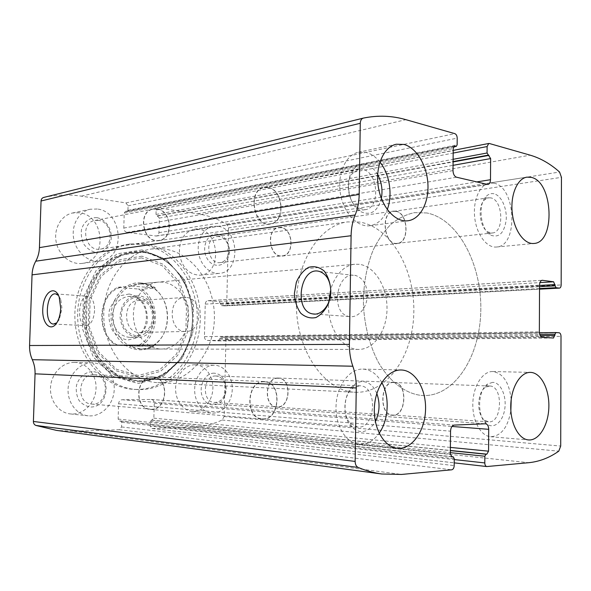<?xml version="1.0" encoding="UTF-8"?>
<svg xmlns="http://www.w3.org/2000/svg" width="591" height="591" viewBox="0 0 591 591"><rect width="100%" height="100%" fill="white"/><g stroke="black" fill="none" stroke-linecap="round" stroke-linejoin="round"><path stroke-width="0.44" stroke-dasharray="2.96 2.22" d="M43.771 197.431C56.418 194.69 68.955 194.269 81.381 196.16L125.927 202.912L128.062 205.838L127.929 210.366L127.102 211.497L125.477 211.393L124.228 213.092L123.785 228.052C123.925 230.446 124.996 231.894 127.006 232.389L156.416 236.031C157.945 235.661 158.787 234.531 158.942 232.647L159.341 218.116L156.009 214.459L156.135 210.034L157.716 207.833L197.675 213.787C207.899 215.383 217.569 218.847 226.685 224.181L228.51 227.838L226.752 303.604L224.824 305.872L539.531 289.162M224.824 305.872L221.529 305.628L219.254 301.528L207.921 300.686C206.318 300.952 205.424 302.104 205.232 304.136L204.442 336.634C204.567 338.879 205.505 340.15 207.271 340.446L218.375 340.904L220.746 337.062L224.092 337.21L225.917 339.707L224.137 416.522L222.127 420.031C212.671 424.39 202.735 426.768 192.326 427.182L151.976 428.549L150.166 426.037L454.25 459.562M150.166 426.037L150.291 421.494L153.859 418.155L154.266 403.291C154.17 401.067 153.209 399.789 151.392 399.457L122.093 399.738C120.032 399.996 118.872 401.341 118.592 403.764L118.141 419.078L119.581 421.021L120.749 421.014L121.709 422.306L121.569 426.961L119.234 429.701L73.801 431.26L56.522 430.396M137.09 389.447L133.898 389.351C104.068 387.984 76.468 356.801 74.946 319.391C73.114 281.996 97.818 248.449 127.405 244.408L141.234 244.194C173.636 248.109 198.34 283.259 197.239 319.923C196.559 356.595 169.949 389.336 137.09 389.447M198.517 229.234L194.203 229.271C183.712 232.3 178.792 240.714 179.45 254.529C182.405 268.026 189.327 274.911 200.209 275.192C221.751 274.187 220.155 231.17 198.517 229.234M79.349 212.76L72.508 213.004C61.191 215.309 53.5 228.687 56.175 241.948C58.701 255.231 70.861 265.019 82.223 263.394C107.688 261.2 105.087 215.168 79.349 212.76M195.126 364.78C185.471 364.47 176.325 374.746 175.638 387.112C174.825 399.479 182.7 410.738 192.385 411.454C202.624 412.392 212.206 401.695 212.849 389.092C213.661 376.497 205.402 364.942 195.17 364.78L195.126 364.78M74.51 362.394C62.823 362.039 51.639 373.165 50.575 386.721C49.363 400.277 58.612 412.813 70.314 413.922C82.895 415.333 94.952 403.616 95.964 389.602C97.19 375.603 87.18 362.615 74.577 362.394L74.51 362.394M58.502 295.47L60.747 299.438L61.966 308.495L59.255 319.642L56.766 322.856M94.582 310.504C93.725 319.96 90.851 325.013 85.961 325.648C76.062 325.501 78.359 294.421 88.133 296.268C92.314 297.472 94.464 302.223 94.582 310.504M367.307 295.079C367.358 307.453 358.176 318.298 349.495 316.54C329.468 314.168 336.523 269.496 356.055 275.642C363.184 278.272 366.937 284.751 367.307 295.079M92.395 362.808C80.553 362.446 69.213 373.896 68.142 387.844C66.916 401.791 76.32 414.675 88.177 415.798C100.935 417.224 113.14 405.167 114.152 390.769C115.385 376.378 105.242 363.029 92.469 362.808L92.395 362.808M92.122 371.636C85.045 372.071 78.847 377.464 76.512 385.347C75.774 390.821 76.623 395.859 79.068 400.484C82.326 404.347 86.316 406.527 91.014 407.029C110.377 406.822 111.426 371.746 92.122 371.636M93.622 374.76C77.879 373.778 75.781 403.468 91.605 404.059C108.183 406.098 110.65 374.82 93.969 374.768L93.622 374.76M152.308 377.191C135.945 376.149 133.825 408.558 150.277 409.135C167.497 411.277 169.972 377.228 152.67 377.198L152.308 377.191M152.315 376.94C135.694 375.869 133.529 408.802 150.247 409.386C167.748 411.565 170.26 376.969 152.677 376.947L152.315 376.94M264 381.527C246.55 380.353 244.43 418.576 261.99 419.093C280.326 421.435 282.779 381.49 264.384 381.535L264 381.527M264 381.823C246.816 380.67 244.74 418.288 262.027 418.797C280.068 421.095 282.476 381.793 264.376 381.83L264 381.823M359.417 385.783L352.376 388.472C343.378 395.15 342.226 415.547 350.463 423.415L357.57 427.057C375.92 429.45 378.188 385.672 359.801 385.79L359.417 385.783M376.814 393.473C373.601 385.901 368.88 381.941 362.652 381.587C359.66 381.587 356.816 382.665 354.127 384.815C343.201 392.882 341.79 417.763 351.808 427.293C360.584 434.533 368.437 432.619 375.359 421.553M381.779 382.48C376.955 374.014 370.668 369.552 362.918 369.102L362.837 369.094C349.717 368.644 337.106 385.029 336.08 404.983C334.89 424.922 345.676 443.036 358.877 444.233C366.701 444.772 373.46 441.093 379.163 433.196M214.341 365.216C204.597 364.906 195.377 375.448 194.698 388.139C193.885 400.824 201.841 412.363 211.615 413.079C221.935 414.025 231.583 403.047 232.219 390.134C233.024 377.221 224.698 365.386 214.385 365.216L214.341 365.216M214.149 373.18C204.656 372.766 197.749 387.681 202.905 397.854C207.766 408.248 220.953 406.748 224.89 395.734C226.316 391.811 226.545 387.829 225.563 383.788C223.583 377.176 219.778 373.645 214.149 373.18M215.796 376.002C202.846 375.145 201.465 402.227 214.481 402.456C219.084 402.471 222.489 399.893 224.698 394.699L225.732 389.779L225.26 384.785C223.649 379.407 220.569 376.482 216.01 376.009L215.796 376.002M278.073 378.284C264.849 377.376 263.512 406.674 276.81 406.859C290.528 408.433 292.057 378.159 278.295 378.284L278.073 378.284M278.08 378.055C264.65 377.124 263.283 406.896 276.787 407.088C290.735 408.684 292.286 377.922 278.302 378.055L278.08 378.055M393.672 382.244C380.028 381.239 378.801 415.207 392.527 415.303C406.667 416.987 408.063 382.045 393.894 382.251L393.672 382.244M393.672 382.503C380.242 381.52 379.03 414.948 392.542 415.045C406.46 416.699 407.834 382.311 393.894 382.51L393.672 382.503M489.488 386.012L485.514 387.29C477.077 392.165 476.316 414.269 484.428 420.098L488.535 421.834C502.306 423.533 503.488 385.738 489.71 386.012L489.488 386.012M492.658 382.37L487.848 383.906C477.624 389.772 476.693 416.707 486.541 423.747C493.714 429.723 503.022 421.834 504.78 408.809C506.753 395.859 500.636 382.296 492.658 382.37M511.2 399.516C509.257 382.532 503.118 373.209 492.776 371.54L492.731 371.532C482.758 371.17 473.361 385.657 472.844 403.055C472.187 420.445 480.623 436.047 490.656 436.719C501.146 436.136 507.876 427.433 510.86 410.627M97.205 209.007L90.268 209.236C78.802 211.571 71.009 225.304 73.735 238.941C76.305 252.616 88.643 262.7 100.152 261.045C125.942 258.836 123.283 211.556 97.205 209.007M96.931 217.665C89.95 217.237 83.833 221.795 81.536 229.278C80.804 234.568 81.639 239.643 84.055 244.489C87.276 248.693 91.206 251.33 95.845 252.401C102.827 252.623 108.729 247.961 110.909 240.626C112.94 230.394 106.306 219.357 96.931 217.665M98.431 220.362L94.9 220.465C79.32 222.741 85.001 252.231 100.352 249.099C114.491 247.688 112.755 221.588 98.431 220.362M156.947 209.074L153.276 209.148C137.097 211.475 143.081 243.669 159.001 240.367C173.651 238.934 171.796 210.551 156.947 209.074M156.955 208.822L153.224 208.904C136.787 211.268 142.867 243.972 159.038 240.618C173.917 239.163 172.04 210.33 156.955 208.822M268.041 187.354L264.133 187.369C246.92 189.755 253.465 227.705 270.375 224.078C285.904 222.637 283.806 189.423 268.041 187.354M268.033 187.643L264.199 187.657C247.245 189.999 253.687 227.365 270.338 223.79C285.623 222.364 283.547 189.674 268.033 187.643M362.66 169.395L358.759 169.329L352.443 173.407C344.981 181.947 348.298 202.499 357.954 207.973L365.157 209.672C380.648 208.305 378.403 171.951 362.66 169.395M377.656 174.611C374.48 169.115 370.55 165.768 365.866 164.571C361.116 163.596 356.994 165.199 353.484 169.388C344.413 179.738 348.454 204.804 360.17 211.408C370.483 216.151 377.546 211.829 381.358 198.443M379.902 162.023C375.81 156.925 371.185 153.719 366.043 152.412L358.382 152.286C345.705 154.812 337.121 173.806 340.364 193.316C343.437 212.849 357.363 227.616 370.01 225.725C377.782 224.381 383.529 218.988 387.26 209.539M217.651 226.257L213.299 226.279C203.747 227.675 196.744 239.658 198.443 252.143C200.017 264.642 209.842 274.409 219.394 273.367C241.091 272.37 239.458 228.296 217.651 226.257M217.466 234.088C207.552 232.411 200.822 247.806 207.042 258.393C212.93 269.208 226.634 266.74 228.924 254.847C229.818 250.355 229.256 246.033 227.262 241.896C224.883 237.405 221.618 234.797 217.466 234.088M219.098 236.563L216.89 236.57C203.991 237.737 207.507 264.702 220.251 262.581C224.521 261.85 227.306 258.91 228.606 253.775C229.345 250.045 228.88 246.462 227.225 243.027C225.245 239.296 222.541 237.139 219.098 236.563M281.08 227.742L278.819 227.727C265.662 228.88 269.326 258.038 282.313 255.829C294.466 255.179 293.306 228.894 281.08 227.742M281.08 227.513L278.782 227.505C265.418 228.673 269.141 258.297 282.335 256.058C294.68 255.401 293.505 228.695 281.08 227.513M395.881 211.15L393.554 211.098C379.998 212.184 383.951 245.959 397.307 243.581C409.792 242.99 408.455 212.716 395.881 211.15M395.881 211.401L393.591 211.349C380.249 212.42 384.135 245.664 397.285 243.322C409.57 242.746 408.255 212.937 395.881 211.401M490.818 197.889L488.558 197.8L484.746 199.736C477.159 205.978 479.574 227.941 488.262 232.064L492.377 232.98C504.5 232.485 503.052 199.78 490.818 197.889M493.958 193.782C491.298 193.205 488.853 193.937 486.607 195.983C477.402 203.526 480.335 230.283 490.87 235.233C499.166 238.047 504.278 232.913 506.206 219.83C507.13 208.062 501.242 195.355 493.958 193.782M494.032 183.195L489.584 183.003C479.84 184.37 472.756 200.334 474.699 217.429C476.516 234.538 486.799 248.131 496.514 247.016C518.521 246.292 516.209 187.133 494.032 183.195M144.145 243.765L130.293 243.98C100.655 248.028 75.899 281.708 77.739 319.266C79.268 356.846 106.934 388.161 136.816 389.528C170.407 391.501 198.753 359.025 200.186 321.615C202.092 284.227 177.174 247.769 144.145 243.765M144.123 251.574L119.943 255.378L99.421 271.816L87.187 297.938L86.227 328.219L96.813 355.885L116.39 374.916L140.444 381.653L163.929 375.403L182.427 358.057L192.821 333.243L193.523 305.517L184.444 279.72L167.024 260.461L144.123 251.574M140.85 282.956C121.938 280.784 105.87 304.993 112.571 327.03C118.776 349.229 143.694 356.964 157.598 342.374C171.523 329.165 170.26 300.967 155.204 289.065C150.897 285.497 146.11 283.458 140.85 282.956M141.914 283.976L137.843 283.983C123.888 285.106 112.26 300.553 113.117 317.67C113.797 334.801 126.755 349.141 140.761 349C147.351 348.897 153.135 346.407 158.115 341.509C171.604 328.729 170.378 301.403 155.802 289.878C151.628 286.428 146.996 284.456 141.914 283.976M426.835 212.959L414.446 212.642C406.357 214.363 398.644 218.138 391.301 223.967C384.335 230.918 378.306 239.599 373.209 249.993C366.309 266.992 363.066 285.859 363.48 306.589C364.928 327.266 369.84 345.765 378.233 362.076C389.92 382.37 406.261 394.263 422.646 395.549C454.678 396.938 480.18 356.336 480.801 310.364C481.842 264.428 458.254 219.106 426.835 212.959L414.446 212.642C406.357 214.363 398.644 218.138 391.301 223.967C384.335 230.918 378.306 239.599 373.209 249.993C366.309 266.992 363.066 285.859 363.48 306.589C364.928 327.266 369.84 345.765 378.233 362.076C389.92 382.37 406.261 394.263 422.646 395.549C454.678 396.938 480.18 356.336 480.801 310.364C481.842 264.428 458.254 219.106 426.835 212.959M163.471 248.848L151.798 248.974C124.753 252.357 102.132 283.421 103.831 318.106C105.242 352.797 130.552 381.705 157.79 382.643C187.923 384.091 213.255 354.231 214.341 319.886C215.848 285.579 193.168 252.357 163.471 248.848M162.569 282.106L158.454 282.106C144.33 283.237 132.561 299.135 133.44 316.769C134.142 334.417 147.292 349.185 161.454 349.037C176.125 349.118 188.47 334.011 188.632 316.724C188.987 299.445 177.16 283.355 162.569 282.106M120.195 287.551C97.345 293.912 95.993 336.323 118.473 345.447L136.595 346.067C158.381 338.436 159.422 299.024 138.228 289.021L118.097 287.256C97.279 295.736 96.045 334.351 116.361 345.343L118.473 345.447M129.111 294.015L120.549 295.648C115.267 299.009 111.522 304.018 109.305 310.659C108.36 317.744 109.453 324.393 112.578 330.605C116.745 335.88 121.805 339.012 127.774 339.995L136.248 338.052C141.352 334.565 144.935 329.579 147.004 323.1C147.876 316.244 146.841 309.773 143.886 303.7C139.927 298.455 134.999 295.227 129.111 294.015M136.595 346.067L140.023 346.156C159.733 336.626 160.671 300.841 141.641 289.184L138.228 289.021M359.247 264.303L354.881 264.236C339.906 265.366 327.399 285.49 328.507 308.11C329.431 330.738 343.689 349.65 358.7 349.429C374.258 349.503 387.024 330.384 387.016 308.554C387.223 286.738 374.709 266.194 359.247 264.303M118.097 287.256L131.66 286.051L140.614 283.732L144.802 283.71C148.954 284.101 152.485 285.542 155.403 288.039L141.641 289.184M116.361 345.343L153.8 346.127C150.934 348.033 147.543 348.993 143.65 349C139.254 348.978 134.689 347.744 129.946 345.299M140.023 346.156L153.8 346.127M359.882 222.083L347.501 221.906C318.748 225.326 294.34 264.731 296.505 309.558C298.359 354.401 326.195 391.441 355.132 392.254C387.157 393.695 413.028 355.812 413.803 312.765C415.008 269.74 391.323 227.491 359.882 222.083M131.66 286.051L155.403 288.039M130.448 296.46L128.247 296.46C118.148 298.411 112.822 305.488 112.283 317.699C113.915 329.815 119.847 336.39 130.086 337.424C151.614 337.986 151.924 297.14 130.448 296.46M138.309 295.877L136.1 295.877C125.949 297.842 120.608 305 120.062 317.36C121.709 329.608 127.671 336.264 137.962 337.306C159.585 337.882 159.888 296.579 138.309 295.877M138.272 297.17C130.766 297.192 124.191 302.718 121.716 311.235C120.941 317.204 121.849 322.804 124.457 328.042C127.937 332.497 132.17 335.149 137.164 335.998C144.669 335.718 150.993 330.081 153.313 321.748C154.052 315.949 153.172 310.474 150.683 305.333C147.351 300.9 143.214 298.174 138.272 297.17M140.141 300.538L138.56 300.531C121.68 300.812 123.157 333.693 139.993 332.452C156.593 332.807 156.711 300.989 140.141 300.538M186.084 297.45L184.473 297.443C167.652 297.628 168.376 331.581 185.212 331.448L185.995 331.455C203.001 331.846 203.06 297.982 186.084 297.45M197.675 213.787L530.157 155.16M158.307 207.818L489.363 143.502M224.137 416.522L560.711 446.057M225.917 339.707L561.014 336.345M73.801 431.26L401.533 474.44M119.234 429.701L451.716 469.808M81.381 196.16L405.921 119.67M125.927 202.912L454.848 133.647M226.685 224.181L559.566 172.033M228.51 227.838L561.45 177.344M226.752 303.604L561.154 284.928M222.127 420.031L558.768 451.162M192.326 427.182L528.723 462.701M152.242 428.564L487.036 466.55M128.062 205.838L457.198 138.139M127.929 210.366L457.138 144.81M126.784 211.504L453.615 146.849M125.957 211.386L454.051 146.339M124.228 213.092L453.208 148.533M123.785 228.052L453.002 170.6M127.006 232.389L456.54 177.219M155.677 236.038L487.117 184.466M158.942 232.647L476.531 181.954M159.341 218.116L453.046 165.332M157.819 215.996L453.083 161.949M157.029 215.878L453.083 161.579M156.009 214.459L453.105 159.311M156.135 210.034L453.164 153.069M221.529 305.628L539.531 288.578M220.606 304.35L539.539 286.709M220.628 303.449L539.546 285.438M219.254 301.528L539.952 282.594M208.231 300.686L541.881 280.341M205.232 304.136L539.546 285.172M204.442 336.634L539.354 331.839M207.271 340.446L542.294 337.321M218.323 340.904L553.435 338.022M219.793 339.138L540.226 335.666M219.808 338.229L539.709 334.395M220.79 337.062L539.398 332.77L220.746 337.062M224.092 337.21L559.145 332.777M121.569 426.961L454.198 465.619M121.709 422.306L454.257 458.682M120.623 421.006L451.31 456.607M119.774 421.028L451.731 456.821M118.141 419.078L450.327 454.028M118.592 403.764L450.541 431.186M122.093 399.738L454.265 425.084M151.17 399.45L485.366 423.769M154.266 403.291L451.982 426.458M153.859 418.155L450.394 447.417M152.205 420.142L450.364 450.46M151.399 420.164L450.364 450.608M150.291 421.494L450.342 452.654M142.047 249.949L117.166 253.82L96.023 270.678L83.405 297.524L82.415 328.648L93.326 357.082L113.487 376.615L138.25 383.5L162.399 377.051L181.4 359.225L192.068 333.767L192.784 305.333L183.476 278.871L165.576 259.094L142.047 249.949M142.209 251.618C131.771 251.219 121.709 253.539 112.009 258.585C102.915 265.16 95.469 273.862 89.677 284.699C85.148 296.438 83.05 308.834 83.375 321.888L87.305 340.638C92.166 352.362 98.882 362.224 107.436 370.21C116.745 376.755 126.644 380.604 137.156 381.756C147.602 381.298 157.369 378.292 166.44 372.736L178.09 361.574C198.849 336.094 196.855 291.614 173.902 268.1L173.902 268.1C164.904 258.673 154.34 253.184 142.209 251.618M142.645 252.121C132.295 251.729 122.315 254.034 112.711 259.043L100.071 269.961C92.979 279.425 88 290.358 85.141 302.755C83.723 315.55 84.749 328.101 88.222 340.409L96.444 356.861C103.817 366.309 112.445 373.372 122.337 378.048C132.561 381.129 142.719 381.505 152.81 379.171C162.488 375.351 170.962 369.36 178.238 361.204C198.827 335.932 196.847 291.777 174.079 268.462C165.155 259.109 154.679 253.665 142.645 252.121M141.951 256.176L119.448 259.796L100.389 275.118L89.056 299.378L88.17 327.451L97.973 353.115L116.139 370.83L138.516 377.169L160.42 371.436L177.714 355.317L187.458 332.201L188.115 306.337L179.62 282.276L163.323 264.369L141.951 256.176M141.567 257.875L119.692 261.421L101.194 276.329L90.194 299.888L89.337 327.141L98.852 352.066L116.479 369.286L138.22 375.477L159.526 369.929L176.362 354.275L185.855 331.787L186.497 306.626L178.223 283.222L162.355 265.817L141.567 257.875M127.102 211.497L453.563 146.937M125.477 211.393L454.523 146.125M156.416 236.031L487.893 184.495M157.716 207.833L453.186 150.387M225.008 305.872L539.531 289.176M207.921 300.686L542.191 280.289M218.375 340.904L553.494 338.022M120.749 421.014L451.288 456.592M119.581 421.021L451.93 456.865M151.392 399.457L485.603 423.777M151.976 428.549L454.22 462.856M60.747 299.438L59.218 297.221M59.255 319.642L57.408 321.755M53.729 324.06L85.961 325.648M55.731 293.912L88.133 296.268M314.9 314.072L349.495 316.54M319.665 271.52L356.055 275.642M70.314 413.922L88.177 415.798M74.577 362.394L92.469 362.808M91.605 404.059L150.277 409.135M93.969 374.768L152.67 377.198M150.247 409.386L261.99 419.093M152.677 376.947L264.384 381.535M262.027 418.797L357.57 427.057M264.376 381.83L359.801 385.79M350.463 423.415L351.808 427.293M352.376 388.472L354.127 384.815M358.877 444.233L397.3 448.266M362.918 369.102L401.208 369.988M192.385 411.454L211.615 413.079M195.17 364.78L214.385 365.216M225.26 384.785L225.563 383.788M224.698 394.699L224.89 395.734M214.481 402.456L276.81 406.859M216.01 376.009L278.295 378.284M276.787 407.088L392.527 415.303M278.302 378.055L393.894 382.251M392.542 415.045L488.535 421.834M393.894 382.51L489.71 386.012M484.428 420.098L486.541 423.747M485.514 387.29L487.848 383.906M490.656 436.719L528.494 439.926M492.776 371.54L530.459 372.389M82.223 263.394L100.152 261.045M72.508 213.004L90.268 209.236M100.352 249.099L159.001 240.367M94.9 220.465L153.276 209.148M159.038 240.618L270.375 224.078M153.224 208.904L264.133 187.369M270.338 223.79L365.157 209.672M264.199 187.657L358.759 169.329M357.954 207.973L360.17 211.408M352.443 173.407L353.484 169.388M370.01 225.725L408.034 220.753M358.382 152.286L396.273 144.241M200.209 275.192L219.394 273.367M194.203 229.271L213.299 226.279M227.225 243.027L227.262 241.896M228.606 253.775L228.924 254.847M220.251 262.581L282.313 255.829M216.89 236.57L278.819 227.727M282.335 256.058L397.307 243.581M278.782 227.505L393.554 211.098M397.285 243.322L492.377 232.98M393.591 211.349L488.558 197.8M488.262 232.064L490.87 235.233M484.746 199.736L486.607 195.983M496.514 247.016L533.902 243.462M489.584 183.003L526.906 177.152M133.898 389.351L136.816 389.528M127.405 244.408L130.293 243.98M178.09 361.574C185.086 352.509 189.608 341.967 191.654 329.941C194.794 305.894 188.869 285.283 173.902 268.1L174.079 268.462C165.192 259.213 154.849 253.849 143.066 252.379L128.077 253.236C118.17 256.295 109.217 261.872 101.231 269.969C94.168 279.373 89.211 290.277 86.345 302.688C84.919 315.505 85.946 328.071 89.433 340.386C94.257 352.014 100.884 361.758 109.313 369.611C118.436 376.009 128.092 379.769 138.279 380.885C148.4 380.456 157.9 377.538 166.773 372.138L178.09 361.574M155.802 289.878L155.204 289.065M158.115 341.509L157.598 342.374M157.79 382.643L355.132 392.254M151.798 248.974L347.501 221.906M140.761 349L161.454 349.037M137.843 283.983L158.454 282.106M143.65 349L358.7 349.429M140.614 283.732L354.881 264.236M130.086 337.424L137.962 337.306M128.247 296.46L136.1 295.877M139.993 332.452L185.995 331.455M138.56 300.531L184.473 297.443"/><path stroke-width="0.89" d="M489.363 143.502L530.157 155.16C540.588 158.218 550.391 163.847 559.566 172.033L561.45 177.344L561.154 284.928C561.066 286.834 560.497 287.898 559.455 288.12L555.976 287.691L553.619 281.789L542.191 280.289C540.58 280.629 539.694 282.262 539.546 285.172L539.354 331.839C539.524 335.06 540.506 336.892 542.294 337.321L553.494 338.022L555.791 332.541L559.145 332.777C560.283 333.065 560.911 334.255 561.014 336.345L560.711 446.057L558.768 451.162C549.394 457.789 539.376 461.63 528.723 462.701L486.762 466.55C485.536 466.233 484.886 465.028 484.797 462.93L484.849 456.237L485.994 454.235L486.844 454.169L488.558 451.177L488.713 429.317C488.565 426.059 487.531 424.212 485.603 423.777L454.265 425.084C452.041 425.535 450.807 427.566 450.541 431.186L450.327 454.028L451.93 456.865L453.201 456.799L454.257 458.682L454.198 465.619C454.028 468.035 453.201 469.431 451.716 469.808L401.533 474.44L381.934 474.012C374 472.94 366.058 470.746 358.109 467.437C356.203 466.462 355.213 464.46 355.147 461.431L356.262 387.962C356.351 380.294 355.213 373.054 352.842 366.221C350.456 359.365 349.311 352.088 349.399 344.376L351.098 235.735C351.246 228.141 352.605 221.211 355.169 214.969C357.718 208.741 359.062 201.893 359.195 194.409L360.274 123.29C360.421 120.468 361.411 118.747 363.243 118.134L363.339 118.104C377.834 115.142 392.025 115.666 405.921 119.67L454.848 133.647C456.296 134.29 457.079 135.79 457.198 138.139L457.138 144.81L456.267 146.405L454.523 146.125L453.208 148.533L453.002 170.6C453.186 174.146 454.368 176.354 456.54 177.219L487.893 184.495C489.496 184.052 490.36 182.464 490.486 179.723L490.633 158.58L487.065 153.003L487.117 146.553L488.742 143.473L489.363 143.502M381.934 474.012L56.522 430.396L35.896 425.439C34.263 424.752 33.428 423.429 33.399 421.464L35.054 373.83L356.262 387.962M363.162 118.148L43.682 197.453C42.087 197.955 41.207 199.137 41.052 200.999L39.434 247.629C39.242 252.534 38.016 257.055 35.755 261.2C33.48 265.352 32.246 269.91 32.047 274.859L29.572 345.513C29.417 350.507 30.333 355.235 32.313 359.69C34.293 364.137 35.209 368.85 35.054 373.83M330.842 291.104L328.773 302.74C325.589 309.81 321.29 314.752 315.867 317.559C310.268 318.682 305.2 317.197 300.664 313.112C296.911 307.726 294.82 301.159 294.407 293.417L296.35 282.225C299.312 275.34 303.419 270.368 308.672 267.317C314.213 265.861 319.354 267.073 324.104 270.959C328.108 276.315 330.354 283.03 330.842 291.104M60.696 308.214C60.474 313.474 59.373 317.988 57.408 321.755C51.284 333.435 41.466 323.609 42.84 307.881C43.786 292.117 54.889 284.448 59.218 297.221L60.696 308.214M531.309 177.381L526.906 177.152C517.265 178.497 510.277 194.993 512.234 212.708C514.067 230.446 524.283 244.578 533.902 243.462C555.658 242.798 553.242 181.629 531.309 177.381M403.934 144.433L396.273 144.241C383.589 146.753 375.019 166.477 378.299 186.822C381.417 207.197 395.394 222.652 408.034 220.753C420.282 219.143 428.963 202.624 427.914 184.03C426.975 165.436 416.456 147.647 403.934 144.433M530.415 372.389C520.538 372.02 511.252 387.046 510.772 405.086C510.151 423.126 518.558 439.268 528.494 439.926C538.999 440.901 548.455 425.18 548.854 407.103C549.431 389.041 540.913 372.559 530.459 372.389L530.415 372.389M401.126 369.988C387.992 369.523 375.374 386.617 374.384 407.428C373.216 428.231 384.084 447.084 397.3 448.266C411.528 449.847 424.648 431.711 425.513 410.671C426.613 389.639 415.37 370.247 401.208 369.988L401.126 369.988M56.766 322.856L53.508 324.053C43.867 323.92 46.216 292.065 55.731 293.912L58.502 295.47M330.812 291.622C330.827 304.461 321.644 315.734 313.016 313.939C293.106 311.538 300.25 265.248 319.665 271.52C326.757 274.217 330.472 280.917 330.812 291.622M375.359 421.553C379.71 412.415 380.198 403.055 376.814 393.473M379.163 433.196C388.73 419.906 389.875 396.738 381.779 382.48M510.86 410.627L511.2 399.516M381.358 198.443C382.857 190.051 381.623 182.109 377.656 174.611M387.26 209.539C392.882 195.104 389.661 173.998 379.902 162.023M35.896 425.439L358.109 467.437M33.399 421.464L355.147 461.431M32.313 359.69L352.842 366.221M29.572 345.513L349.399 344.376M32.047 274.859L351.098 235.735M35.755 261.2L355.169 214.969M39.434 247.629L359.195 194.409M41.052 200.999L360.274 123.29M453.615 146.849L455.927 146.391M454.051 146.339L455.033 146.147M476.531 181.954L490.486 179.723M453.046 165.332L490.633 158.58M453.083 161.949L488.993 155.374M453.083 161.579L488.166 155.145M453.105 159.311L487.065 153.003M453.164 153.069L487.117 146.553M539.531 289.162L559.271 288.113M539.531 288.578L555.976 287.691M539.539 286.709L555.03 285.852M539.546 285.438L555.038 284.559M539.952 282.594L553.619 281.789M541.881 280.341L542.516 280.304M540.226 335.666L554.875 335.511M539.709 334.395L554.883 334.21M555.791 332.541L539.398 332.763L555.747 332.548M451.31 456.607L453.061 456.799M451.731 456.821L452.145 456.865M451.982 426.458L488.713 429.317M450.394 447.417L488.558 451.177M450.364 450.46L486.844 454.169M450.364 450.608L485.994 454.235M450.342 452.654L484.849 456.237M454.25 459.562L484.797 462.93M43.682 197.453L363.243 118.134M453.563 146.937L456.267 146.405M453.186 150.387L488.742 143.473M539.531 289.176L559.455 288.12M451.288 456.592L453.201 456.799M454.22 462.856L486.762 466.55M313.016 313.939L314.9 314.072"/></g></svg>

